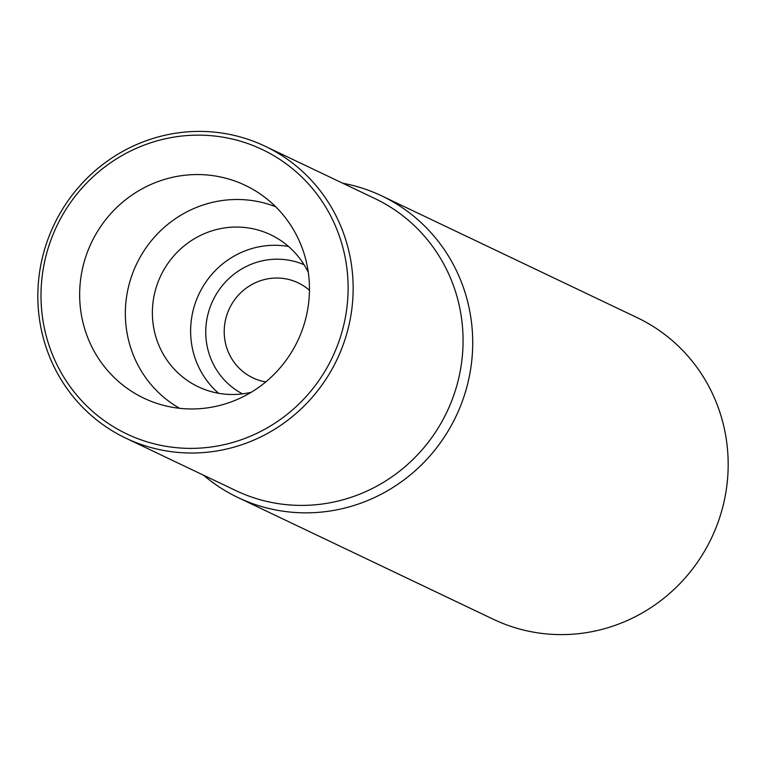 <?xml version="1.0" encoding="UTF-8"?>
<svg xmlns="http://www.w3.org/2000/svg" width="766" height="766" viewBox="0 0 766 766"><rect width="100%" height="100%" fill="white"/><g stroke="black" fill="none" stroke-linecap="round" stroke-linejoin="round"><path stroke-width="1.15" d="M342.766 183.246A167.074 161.894 115.5 0 1 381.746 195.904A167.074 161.894 115.5 0 1 466.954 386.6A167.074 161.894 115.5 0 1 297.38 512.617A167.074 161.894 115.5 0 1 237.967 497.536A167.074 161.894 115.5 0 1 203.593 475.226M125.902 438.2L235.823 490.585A161.731 156.714 -64.5 0 0 293.33 505.187A161.731 156.714 -64.5 0 0 457.484 383.211A161.731 156.714 -64.5 0 0 374.995 198.605L265.084 146.22A161.731 156.714 115.5 0 1 352.686 300.598A161.731 156.714 115.5 0 1 183.419 452.802A161.731 156.714 115.5 0 1 125.902 438.2A161.731 156.714 115.5 0 1 38.3 283.813A161.731 156.714 115.5 0 1 207.567 131.618A161.731 156.714 115.5 0 1 265.084 146.22M237.967 497.536L493.419 619.301A167.074 161.894 -64.5 0 0 552.832 634.382A167.074 161.894 -64.5 0 0 727.7 477.151A167.074 161.894 -64.5 0 0 637.197 317.67L381.746 195.904M309.454 290.285A52.624 50.987 -64.5 0 0 298.156 282.845A52.624 50.987 -64.5 0 0 279.437 278.096A52.624 50.987 -64.5 0 0 226.027 317.785A52.624 50.987 -64.5 0 0 252.866 377.849A52.624 50.987 -64.5 0 0 265.754 381.947M242.535 393.858A71.564 69.352 115.5 0 1 205.949 326.632A71.564 69.352 115.5 0 1 280.854 259.281A71.564 69.352 115.5 0 1 304.083 264.739M218.588 393.284A84.193 81.589 115.5 0 1 190.858 324.64A84.193 81.589 115.5 0 1 278.977 245.398A84.193 81.589 115.5 0 1 288.552 246.499M308.325 272.466A84.193 81.589 -64.5 0 0 270.676 234.769A84.193 81.589 -64.5 0 0 240.735 227.167A84.193 81.589 -64.5 0 0 155.278 290.678A84.193 81.589 -64.5 0 0 198.222 386.773A84.193 81.589 -64.5 0 0 228.163 394.375A84.193 81.589 -64.5 0 0 251.21 392.288M179.608 408.307A111.913 108.437 115.5 0 1 130.277 280.318A111.913 108.437 115.5 0 1 242.803 199.648A111.913 108.437 115.5 0 1 275.674 206.753M203.354 174.715A117.868 114.22 -64.5 0 0 81.972 271.135A117.868 114.22 -64.5 0 0 157.758 403.672A117.868 114.22 -64.5 0 0 185.755 408.805A117.868 114.22 -64.5 0 0 303.164 327.293A117.868 114.22 -64.5 0 0 258.324 192.697A117.868 114.22 -64.5 0 0 203.354 174.715M206.313 135.352A157.518 152.635 115.5 0 1 347.659 299.937A157.518 152.635 115.5 0 1 182.796 448.167A157.518 152.635 115.5 0 1 41.45 283.583A157.518 152.635 115.5 0 1 206.313 135.352"/></g></svg>
